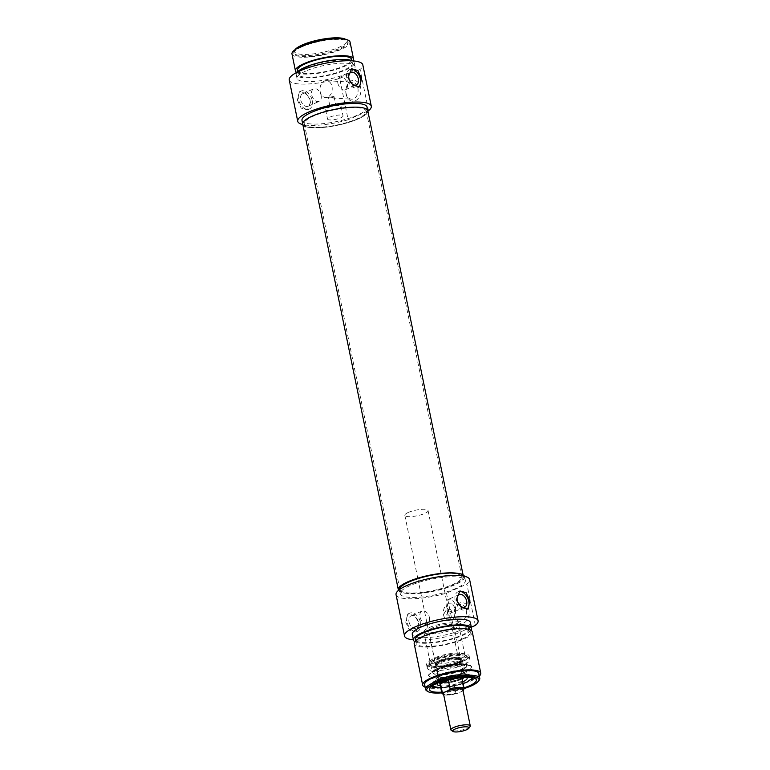 <?xml version="1.0" encoding="UTF-8"?>
<svg xmlns="http://www.w3.org/2000/svg" width="770" height="770" viewBox="0 0 770 770"><rect width="100%" height="100%" fill="white"/><g stroke="black" fill="none" stroke-linecap="round" stroke-linejoin="round"><path stroke-width="0.58" stroke-dasharray="3.85 2.89" d="M350.61 69.319A9.885 6.391 66.1 0 0 349.619 69.618A9.885 6.391 66.1 0 0 346.808 78.222A9.885 6.391 66.1 0 0 357.617 87.684A9.885 6.391 66.1 0 0 358.579 87.097M312.187 100.427A9.885 6.391 -113.9 0 1 309.376 109.032A9.885 6.391 -113.9 0 1 298.558 99.571A9.885 6.391 -113.9 0 1 301.378 90.966A9.885 6.391 -113.9 0 1 312.187 100.427M297.413 100.071L301.195 108.137L307.394 109.908L311.042 100.937L306.046 93.411L299.405 91.832L297.413 100.071M346.057 94.046A10.443 7.546 -86.4 0 0 355.384 100.745A10.443 7.546 -86.4 0 0 360.63 87.607A10.443 7.546 -86.4 0 0 351.312 80.908A10.443 7.546 -86.4 0 0 346.057 94.046M357.886 88.127A8.46 6.122 93.6 0 1 351.447 99.186A8.46 6.122 93.6 0 1 346.077 93.353A8.46 6.122 93.6 0 1 352.516 82.294A8.46 6.122 93.6 0 1 357.886 88.127M301.984 120.409A33.197 8.066 168.4 0 0 322.717 123.681A33.197 8.066 168.4 0 0 357.405 115.173A33.197 8.066 168.4 0 0 367.03 107.059M302.754 124.163A33.197 8.066 -11.6 0 0 312.119 127.733A33.197 8.066 -11.6 0 0 348.406 122.497A33.197 8.066 -11.6 0 0 367.8 110.813A33.197 8.066 -11.6 0 1 358.175 118.936A33.197 8.066 -11.6 0 1 304.805 126.261M297.133 72.216A29.645 7.209 168.4 0 0 296.219 74.632A29.645 7.209 168.4 0 0 314.728 77.549A29.645 7.209 168.4 0 0 345.701 69.955A29.645 7.209 168.4 0 0 354.296 62.707A29.645 7.209 168.4 0 0 352.506 60.849M305.584 71.138A29.645 7.209 168.4 0 0 296.989 78.386A29.645 7.209 168.4 0 0 315.498 81.302A29.645 7.209 168.4 0 0 346.471 73.708A29.645 7.209 168.4 0 0 355.066 66.461A29.645 7.209 168.4 0 0 336.557 63.544A29.645 7.209 168.4 0 0 305.584 71.138M337.876 83.237A6.834 4.418 66.1 0 0 345.355 89.782A6.834 4.418 66.1 0 0 347.308 83.824A6.834 4.418 66.1 0 0 339.83 77.279A6.834 4.418 66.1 0 0 337.876 83.237M321.119 95.413A6.834 4.418 -113.9 0 1 319.165 101.37A6.834 4.418 -113.9 0 1 311.686 94.826A6.834 4.418 -113.9 0 1 313.64 88.868A6.834 4.418 -113.9 0 1 321.119 95.413M310.089 100.293A6.834 4.418 -113.9 0 1 308.144 106.25A6.834 4.418 -113.9 0 1 300.666 99.705A6.834 4.418 -113.9 0 1 302.61 93.748A6.834 4.418 -113.9 0 1 310.089 100.293M333.189 97.492C329.05 98.04 327.683 97.954 329.108 97.241L333.997 96.491L333.189 97.492M329.868 105.875A2.965 0.722 -11.6 0 1 330.07 105.529A2.965 0.722 -11.6 0 1 330.725 105.153A2.965 0.722 -11.6 0 1 335.354 104.441A2.965 0.722 -11.6 0 1 335.681 104.682A2.965 0.722 -11.6 0 1 334.815 105.413A2.965 0.722 -11.6 0 1 331.716 106.173A2.965 0.722 -11.6 0 1 329.868 105.875L328.184 97.684L329.108 97.241M331.995 86.5A8.46 6.122 93.6 0 1 325.556 97.559A8.46 6.122 93.6 0 1 320.185 91.726A8.46 6.122 93.6 0 1 326.624 80.657A8.46 6.122 93.6 0 1 331.995 86.5M329.829 117.146A7.902 1.925 -11.6 0 1 338.088 115.125A7.902 1.925 -11.6 0 1 343.025 115.904A7.902 1.925 -11.6 0 1 340.735 117.839A7.902 1.925 -11.6 0 1 332.467 119.86A7.902 1.925 -11.6 0 1 327.539 119.081A7.902 1.925 -11.6 0 1 329.829 117.146M338.8 108.445A7.902 1.925 168.4 0 0 341.1 106.51A7.902 1.925 168.4 0 0 340.225 105.875A7.902 1.925 168.4 0 0 327.905 107.761A7.902 1.925 168.4 0 0 326.153 108.763A7.902 1.925 168.4 0 0 325.604 109.696A7.902 1.925 168.4 0 0 330.542 110.466A7.902 1.925 168.4 0 0 338.8 108.445M297.384 70.474A27.672 6.728 168.4 0 0 314.661 73.198A27.672 6.728 168.4 0 0 343.564 66.114A27.672 6.728 168.4 0 0 351.592 59.348M306.181 67.471A27.672 6.728 168.4 0 0 298.154 74.228A27.672 6.728 168.4 0 0 315.431 76.952A27.672 6.728 168.4 0 0 344.334 69.868A27.672 6.728 168.4 0 0 352.362 63.102A27.672 6.728 168.4 0 0 335.085 60.387A27.672 6.728 168.4 0 0 306.181 67.471M291.984 53.977A29.645 7.209 168.4 0 0 310.483 56.893A29.645 7.209 168.4 0 0 341.457 49.299A29.645 7.209 168.4 0 0 350.052 42.052M296.719 72.438A29.645 7.209 168.4 0 0 344.931 66.201A29.645 7.209 168.4 0 0 352.978 60.888M295.988 49.097A27.672 6.728 168.4 0 0 294.246 50.81A27.672 6.728 168.4 0 0 293.726 52.639A27.672 6.728 168.4 0 0 310.993 55.363A27.672 6.728 168.4 0 0 339.897 48.279A27.672 6.728 168.4 0 0 347.925 41.513A27.672 6.728 168.4 0 0 346.721 40.04A27.672 6.728 168.4 0 0 344.45 39.145M301.936 46.806A27.672 6.728 168.4 0 0 293.919 53.573A27.672 6.728 168.4 0 0 311.186 56.297A27.672 6.728 168.4 0 0 340.099 49.213A27.672 6.728 168.4 0 0 348.117 42.446A27.672 6.728 168.4 0 0 330.85 39.722A27.672 6.728 168.4 0 0 301.936 46.806M295.006 49.732A26.68 6.487 168.4 0 0 308.154 54.352A26.68 6.487 168.4 0 0 339.031 47.297A26.68 6.487 168.4 0 0 345.605 39.347M289.25 79.974A37.547 9.125 168.4 0 0 339.676 78.434L348.156 119.754A37.547 9.125 -11.6 0 1 302.841 124.586M368.551 110.726L360.071 69.416A37.547 9.125 168.4 0 0 362.814 64.873M367.848 111.034L348.156 119.754M339.676 78.434L360.071 69.416M470.066 726.553A9.885 2.406 -11.6 0 1 467.39 728.314A9.885 2.406 -11.6 0 1 451.326 730.403M462.857 689.843A9.885 2.406 -11.6 0 1 459.988 692.259L449.526 694.973L443.693 694.771M458.506 680.122A11.367 2.762 168.4 0 0 461.759 677.754A11.367 2.762 168.4 0 0 461.798 677.34A11.367 2.762 168.4 0 0 454.704 676.224A11.367 2.762 168.4 0 0 442.837 679.13A11.367 2.762 168.4 0 0 439.535 681.912A11.367 2.762 168.4 0 0 439.737 682.278A11.367 2.762 168.4 0 0 447.399 682.952A11.367 2.762 168.4 0 0 458.506 680.122M458.679 679.332A11.858 2.878 168.4 0 0 462.077 676.859A11.858 2.878 168.4 0 0 462.115 676.426A11.858 2.878 168.4 0 0 454.714 675.261A11.858 2.878 168.4 0 0 442.327 678.303A11.858 2.878 168.4 0 0 438.89 681.2A11.858 2.878 168.4 0 0 439.092 681.585A11.858 2.878 168.4 0 0 447.091 682.278A11.858 2.878 168.4 0 0 458.679 679.332M445.878 680.42L443 681.248M461.971 681.142L454.146 684.607L461.971 681.142L463.713 689.593L463.174 690.69L459.988 692.259A9.885 2.406 -11.6 0 1 449.661 694.79A9.885 2.406 -11.6 0 1 443.491 693.818M408.283 512.454A11.858 2.878 -11.6 0 1 420.67 509.422A11.858 2.878 -11.6 0 1 428.072 510.587A11.858 2.878 -11.6 0 1 424.636 513.484A11.858 2.878 -11.6 0 1 412.248 516.526A11.858 2.878 -11.6 0 1 404.847 515.351A11.858 2.878 -11.6 0 1 408.283 512.454M454.146 684.607L455.878 693.058A11.367 2.762 -11.6 0 1 441.855 693.183M443.655 694.569A10.376 2.522 168.4 0 0 457.784 693.241L455.878 693.058M467.053 681.758A21.743 5.284 168.4 0 0 473.358 676.435A21.743 5.284 168.4 0 0 459.786 674.299A21.743 5.284 168.4 0 0 437.071 679.872A21.743 5.284 168.4 0 0 430.767 685.184A21.743 5.284 168.4 0 0 444.338 687.321A21.743 5.284 168.4 0 0 467.053 681.758M475.35 625.413L466.87 584.093A37.547 9.125 168.4 0 0 469.613 579.56M405.761 622.275L409.534 630.332L415.742 632.103L419.381 623.132L414.385 615.605L407.744 614.027L405.761 622.275M420.526 622.622A9.885 6.391 -113.9 0 1 417.715 631.227A9.885 6.391 -113.9 0 1 406.906 621.765A9.885 6.391 -113.9 0 1 409.717 613.161A9.885 6.391 -113.9 0 1 420.526 622.622M458.949 591.514A9.885 6.391 66.1 0 0 457.967 591.812A9.885 6.391 66.1 0 0 455.147 600.417A9.885 6.391 66.1 0 0 465.956 609.879A9.885 6.391 66.1 0 0 466.918 609.291M454.406 616.241A10.443 7.546 -86.4 0 0 463.723 622.94A10.443 7.546 -86.4 0 0 468.969 609.801A10.443 7.546 -86.4 0 0 459.651 603.103A10.443 7.546 -86.4 0 0 454.406 616.241M466.225 610.321A8.46 6.122 93.6 0 1 459.786 621.38A8.46 6.122 93.6 0 1 454.416 615.548A8.46 6.122 93.6 0 1 460.855 604.488A8.46 6.122 93.6 0 1 466.225 610.321M455.725 588.55A33.197 8.066 -11.6 0 1 421.036 597.048A33.197 8.066 -11.6 0 1 400.304 593.785A33.197 8.066 -11.6 0 1 409.938 585.672A33.197 8.066 -11.6 0 1 444.627 577.163A33.197 8.066 -11.6 0 1 465.35 580.436A33.197 8.066 -11.6 0 1 455.725 588.55M399.495 589.57A33.197 8.066 168.4 0 0 399.534 590.032A33.197 8.066 168.4 0 0 420.266 593.295A33.197 8.066 168.4 0 0 454.945 584.796A33.197 8.066 168.4 0 0 464.579 576.682A33.197 8.066 168.4 0 0 464.435 576.239M470.845 630.187A29.645 7.209 -11.6 0 1 462.905 635.337A29.645 7.209 -11.6 0 1 414.857 641.679M470.345 622.458A29.645 7.209 -11.6 0 1 461.75 629.706A29.645 7.209 -11.6 0 1 430.776 637.3A29.645 7.209 -11.6 0 1 412.268 634.384M409.005 621.9A6.834 4.418 66.1 0 0 416.483 628.445A6.834 4.418 66.1 0 0 418.428 622.487A6.834 4.418 66.1 0 0 410.949 615.942A6.834 4.418 66.1 0 0 409.005 621.9M429.458 617.607A6.834 4.418 -113.9 0 1 427.504 623.565A6.834 4.418 -113.9 0 1 420.035 617.02A6.834 4.418 -113.9 0 1 421.979 611.062A6.834 4.418 -113.9 0 1 429.458 617.607M446.225 605.432A6.834 4.418 66.1 0 0 453.703 611.977A6.834 4.418 66.1 0 0 455.647 606.019A6.834 4.418 66.1 0 0 448.169 599.474A6.834 4.418 66.1 0 0 446.225 605.432M455.32 609.638A8.46 6.122 93.6 0 1 448.891 620.697A8.46 6.122 93.6 0 1 443.52 614.864A8.46 6.122 93.6 0 1 449.95 603.805A8.46 6.122 93.6 0 1 455.32 609.638M462.308 639.013A27.672 6.728 -11.6 0 1 433.404 646.097A27.672 6.728 -11.6 0 1 416.137 643.374A27.672 6.728 -11.6 0 1 424.155 636.607A27.672 6.728 -11.6 0 1 453.068 629.523A27.672 6.728 -11.6 0 1 470.335 632.247A27.672 6.728 -11.6 0 1 462.308 639.013M469.565 628.493A27.672 6.728 -11.6 0 1 461.538 635.26A27.672 6.728 -11.6 0 1 432.634 642.344A27.672 6.728 -11.6 0 1 415.357 639.62M447.351 613.161A2.965 2.146 -86.4 0 0 449.237 615.211A2.965 2.146 -86.4 0 0 451.49 611.332A2.965 2.146 -86.4 0 0 449.603 609.291A2.965 2.146 -86.4 0 0 447.351 613.161M448.525 611.149L446.485 615.038L444.386 612.978L446.85 609.118L448.525 611.149M479.335 676.089A29.645 7.209 -11.6 0 1 472.154 680.41A29.645 7.209 -11.6 0 1 425.136 687.215M472.27 631.852A29.645 7.209 -11.6 0 1 463.675 639.1A29.645 7.209 -11.6 0 1 432.702 646.684A29.645 7.209 -11.6 0 1 414.193 643.768M479.258 680.083A27.672 6.728 -11.6 0 1 471.76 685.021A27.672 6.728 -11.6 0 1 426.782 690.854M478.815 673.558A27.672 6.728 -11.6 0 1 470.788 680.324A27.672 6.728 -11.6 0 1 441.884 687.408A27.672 6.728 -11.6 0 1 424.617 684.684M464.108 688.563A26.68 6.487 -11.6 0 1 441.788 692.885M432.471 686.879A21.743 5.284 168.4 0 0 467.092 681.941A21.743 5.284 168.4 0 0 472.462 678.668M473.146 677.812A21.743 5.284 168.4 0 0 473.396 676.628A21.743 5.284 168.4 0 0 473.021 675.925A21.743 5.284 168.4 0 0 458.362 674.645A21.743 5.284 168.4 0 0 437.11 680.054A21.743 5.284 168.4 0 0 430.873 684.578A21.743 5.284 168.4 0 0 430.805 685.367A21.743 5.284 168.4 0 0 431.508 686.359M462.703 681.854A15.313 3.725 168.4 0 0 462.722 681.845A15.313 3.725 168.4 0 1 440.334 685.81M466.447 677.273A15.313 3.725 168.4 0 0 441.576 680.526A15.313 3.725 168.4 0 0 437.447 683.231M439.458 682.441A13.244 3.215 -11.6 0 1 438.823 681.912A13.244 3.215 -11.6 0 1 445.936 677.148A13.244 3.215 -11.6 0 1 460.922 674.895A13.244 3.215 -11.6 0 1 464.666 676.609A13.244 3.215 -11.6 0 1 464.281 677.35M462.125 678.919A13.244 3.215 -11.6 0 1 442.452 683.067A13.244 3.215 -11.6 0 1 439.67 682.538M459.498 675.088A12.647 3.07 168.4 0 0 463.184 672.152A12.647 3.07 168.4 0 0 463.165 671.998A12.647 3.07 168.4 0 0 455.272 670.757A12.647 3.07 168.4 0 0 442.057 673.991A12.647 3.07 168.4 0 0 438.38 677.08A12.647 3.07 168.4 0 0 438.428 677.225A12.647 3.07 168.4 0 0 446.571 678.303A12.647 3.07 168.4 0 0 459.498 675.088M458.679 671.094A12.647 3.07 168.4 0 0 462.347 668.004A12.647 3.07 168.4 0 0 462.327 667.927A12.647 3.07 168.4 0 0 454.3 666.772A12.647 3.07 168.4 0 0 441.229 669.996A12.647 3.07 168.4 0 0 437.553 673.009A12.647 3.07 168.4 0 0 437.562 673.086A12.647 3.07 168.4 0 0 445.464 674.327A12.647 3.07 168.4 0 0 458.679 671.094M457.091 663.22A12.695 3.09 168.4 0 0 460.768 660.111A12.695 3.09 168.4 0 0 452.847 658.87A12.695 3.09 168.4 0 0 439.583 662.113A12.695 3.09 168.4 0 0 435.907 665.222A12.695 3.09 168.4 0 0 443.828 666.464A12.695 3.09 168.4 0 0 457.091 663.22M456.976 662.652A12.695 3.09 168.4 0 0 460.653 659.553A12.695 3.09 168.4 0 0 452.731 658.302A12.695 3.09 168.4 0 0 439.468 661.555A12.695 3.09 168.4 0 0 435.781 664.654A12.695 3.09 168.4 0 0 443.713 665.906A12.695 3.09 168.4 0 0 456.976 662.652M439.064 661.526A13.283 3.224 168.4 0 0 435.194 664.549A13.283 3.224 168.4 0 0 443.087 666.117A13.283 3.224 168.4 0 0 457.38 662.681A13.283 3.224 168.4 0 0 461.153 659.216A13.283 3.224 168.4 0 0 452.519 658.167A13.283 3.224 168.4 0 0 439.064 661.526M460.287 661.863A17.797 4.331 168.4 0 0 465.465 657.58A17.797 4.331 168.4 0 0 454.464 655.751A17.797 4.331 168.4 0 0 435.743 660.323A17.797 4.331 168.4 0 0 430.594 664.741A17.797 4.331 168.4 0 0 441.816 666.416A17.797 4.331 168.4 0 0 460.287 661.863M433.962 660.208A20.376 4.957 168.4 0 0 428.072 664.597A20.376 4.957 168.4 0 0 439.699 667.292A20.376 4.957 168.4 0 0 462.067 661.979A20.376 4.957 168.4 0 0 467.717 656.454A20.376 4.957 168.4 0 0 454.146 655.106A20.376 4.957 168.4 0 0 433.962 660.208M463.569 664.818A21.743 5.284 -11.6 0 1 440.864 670.381A21.743 5.284 -11.6 0 1 427.292 668.245A21.743 5.284 -11.6 0 1 427.311 667.609A21.743 5.284 -11.6 0 1 433.597 662.932A21.743 5.284 -11.6 0 1 455.128 657.484A21.743 5.284 -11.6 0 1 469.613 658.928A21.743 5.284 -11.6 0 1 469.883 659.495A21.743 5.284 -11.6 0 1 463.569 664.818M462.847 661.286A21.743 5.284 168.4 0 0 469.151 655.973A21.743 5.284 168.4 0 0 455.58 653.836A21.743 5.284 168.4 0 0 432.875 659.399A21.743 5.284 168.4 0 0 426.57 664.712A21.743 5.284 168.4 0 0 440.142 666.849A21.743 5.284 168.4 0 0 462.847 661.286M460.912 661.16A18.923 4.601 168.4 0 0 466.071 655.925A18.923 4.601 168.4 0 0 453.309 654.808A18.923 4.601 168.4 0 0 434.809 659.524A18.923 4.601 168.4 0 0 429.381 663.461A18.923 4.601 168.4 0 0 439.901 666.117A18.923 4.601 168.4 0 0 460.912 661.16M459.738 659.236A17.787 4.322 168.4 0 0 464.897 654.885A17.787 4.322 168.4 0 0 464.589 654.317A17.787 4.322 168.4 0 0 452.596 653.268A17.787 4.322 168.4 0 0 435.214 657.696A17.787 4.322 168.4 0 0 430.112 661.391A17.787 4.322 168.4 0 0 430.055 662.046A17.787 4.322 168.4 0 0 441.152 663.788A17.787 4.322 168.4 0 0 459.738 659.236M453.569 629.196A17.787 4.322 168.4 0 0 458.728 624.845A17.787 4.322 168.4 0 0 447.63 623.094A17.787 4.322 168.4 0 0 429.044 627.646A17.787 4.322 168.4 0 0 423.885 631.997A17.787 4.322 168.4 0 0 434.992 633.749A17.787 4.322 168.4 0 0 453.569 629.196M432.451 627.858A12.849 3.119 168.4 0 0 428.726 631.005A12.849 3.119 168.4 0 0 436.744 632.266A12.849 3.119 168.4 0 0 450.161 628.975A12.849 3.119 168.4 0 0 453.886 625.837A12.849 3.119 168.4 0 0 445.869 624.576A12.849 3.119 168.4 0 0 432.451 627.858M456.87 661.651A12.849 3.119 -11.6 0 1 443.453 664.943A12.849 3.119 -11.6 0 1 435.435 663.673A12.849 3.119 -11.6 0 1 439.16 660.535A12.849 3.119 -11.6 0 1 452.577 657.243A12.849 3.119 -11.6 0 1 460.595 658.514A12.849 3.119 -11.6 0 1 456.87 661.651M463.964 687.87A24.024 5.842 -11.6 0 1 441.643 692.153M471.317 627.194L454.954 634.432A37.547 9.125 -11.6 0 1 413.394 639.87M396.05 594.661A37.547 9.125 168.4 0 0 446.475 593.121L466.87 584.093M446.475 593.121L454.954 634.432M434.829 671.103A22.388 5.438 -11.6 0 1 456.292 665.578A22.388 5.438 -11.6 0 1 471.625 666.666A22.388 5.438 -11.6 0 1 471.808 666.849A22.388 5.438 -11.6 0 1 465.706 673.047A22.388 5.438 -11.6 0 1 440.854 678.899A22.388 5.438 -11.6 0 1 428.409 675.752A22.388 5.438 -11.6 0 1 428.515 675.511A22.388 5.438 -11.6 0 1 434.829 671.103M465.042 671.95A21.743 5.284 168.4 0 0 471.346 666.637A21.743 5.284 168.4 0 0 470.961 665.934A21.743 5.284 168.4 0 0 456.312 664.645A21.743 5.284 168.4 0 0 435.06 670.064A21.743 5.284 168.4 0 0 428.823 674.578A21.743 5.284 168.4 0 0 428.755 675.377A21.743 5.284 168.4 0 0 442.327 677.513A21.743 5.284 168.4 0 0 465.042 671.95M435.108 670.295A21.743 5.284 168.4 0 0 428.967 674.578A21.743 5.284 168.4 0 0 428.803 675.608A21.743 5.284 168.4 0 0 442.375 677.744A21.743 5.284 168.4 0 0 465.09 672.181A21.743 5.284 168.4 0 0 471.394 666.868A21.743 5.284 168.4 0 0 470.826 665.983A21.743 5.284 168.4 0 0 455.946 664.924A21.743 5.284 168.4 0 0 435.108 670.295M431.604 575.209A31.618 7.69 -11.6 0 1 452.933 573.429A31.618 7.69 -11.6 0 1 461.846 576.826A31.618 7.69 -11.6 0 1 443.366 587.953A31.618 7.69 -11.6 0 1 408.822 592.948A31.618 7.69 -11.6 0 1 399.9 589.55A31.618 7.69 -11.6 0 1 400.804 587.067M357.338 107.733A31.618 7.69 -11.6 0 1 366.25 111.13A31.618 7.69 -11.6 0 1 347.78 122.257A31.618 7.69 -11.6 0 1 313.226 127.252A31.618 7.69 -11.6 0 1 304.304 123.845A31.618 7.69 -11.6 0 1 322.784 112.728A31.618 7.69 -11.6 0 1 357.338 107.733M457.38 573.303A33.197 8.066 -11.6 0 1 463.396 576.509A33.197 8.066 -11.6 0 1 443.992 588.193A33.197 8.066 -11.6 0 1 407.715 593.439A33.197 8.066 -11.6 0 1 398.514 590.34M464.118 688.611A11.367 2.762 -11.6 0 1 463.713 689.593M462.192 691.287A10.376 2.522 168.4 0 0 463.011 690.603M431.672 686.243L437.418 680.256L457.929 674.992L469.835 674.953L472.944 677.773M441.345 675.733A14.216 3.455 168.4 0 0 437.341 679.496A14.216 3.455 168.4 0 0 441.229 680.738A14.216 3.455 168.4 0 0 460.951 676.965A14.216 3.455 168.4 0 0 465.08 673.798A14.216 3.455 168.4 0 0 461.057 671.96A14.216 3.455 168.4 0 0 441.345 675.733M440.709 675.829A15.169 3.686 168.4 0 0 436.311 679.515A15.169 3.686 168.4 0 0 445.734 681.036A15.169 3.686 168.4 0 0 461.634 677.148A15.169 3.686 168.4 0 0 466.033 673.413A15.169 3.686 168.4 0 0 456.514 671.95A15.169 3.686 168.4 0 0 440.709 675.829M461.865 677.677A11.868 2.888 -11.6 0 1 459.728 678.822A11.868 2.888 -11.6 0 1 447.601 681.835A11.868 2.888 -11.6 0 1 439.968 680.834A11.868 2.888 -11.6 0 1 443.366 677.793A11.868 2.888 -11.6 0 1 456.033 674.732A11.868 2.888 -11.6 0 1 463.184 676.06A11.868 2.888 -11.6 0 1 462.125 677.494M463.579 677.388L462.655 675.511L455.878 675.271L443.097 678.437C438.505 680.228 438.476 681.681 443 682.826C450.893 682.47 456.649 681.363 460.267 679.515L462.058 678.611M439.737 662.123C443.366 660.275 449.131 659.178 457.034 658.822C461.567 659.957 461.538 661.42 456.937 663.211C453.309 665.059 447.543 666.156 439.641 666.512C435.108 665.376 435.137 663.913 439.737 662.123M456.658 663.798A11.877 2.888 168.4 0 0 460.085 660.824A11.877 2.888 168.4 0 0 452.548 659.746A11.877 2.888 168.4 0 0 440.276 662.768A11.877 2.888 168.4 0 0 436.821 665.607A11.877 2.888 168.4 0 0 444.107 666.859A11.877 2.888 168.4 0 0 456.658 663.798M437.726 668.293A17.287 4.197 168.4 0 0 432.73 672.576A17.287 4.197 168.4 0 0 443.626 674.202A17.287 4.197 168.4 0 0 461.567 669.794A17.287 4.197 168.4 0 0 466.591 665.626A17.287 4.197 168.4 0 0 455.907 663.856A17.287 4.197 168.4 0 0 437.726 668.293M460.267 669.9A15.342 3.735 -11.6 0 1 443.751 673.865A15.342 3.735 -11.6 0 1 434.636 672.056A15.342 3.735 -11.6 0 1 439.102 668.562A15.342 3.735 -11.6 0 1 454.647 664.683A15.342 3.735 -11.6 0 1 464.628 665.896A15.342 3.735 -11.6 0 1 460.267 669.9M463.088 683.587L440.748 687.822M357.617 87.684L359.59 86.808M307.394 109.908L309.376 109.032M296.219 74.632L296.989 78.386M345.355 89.782L356.385 84.902M308.144 106.25L319.165 101.37M325.556 97.559L351.447 99.186M333.997 96.491L335.681 104.682M341.1 106.51L343.025 115.904M297.634 71.697L298.154 74.228M335.354 104.441L340.225 105.875M293.726 52.639L293.919 53.573M294.997 49.752L294.246 50.81M349.619 69.618L351.601 68.742M299.405 91.832L301.378 90.966M354.296 62.707L355.066 66.461M339.83 77.279L350.851 72.399M302.61 93.748L313.64 88.868M326.624 80.657L352.516 82.294M325.604 109.696L327.539 119.081M351.842 60.57L352.362 63.102M330.07 105.529L326.153 108.763M347.925 41.513L348.117 42.446M345.615 39.357L346.721 40.04M461.798 677.34L462.077 676.859M428.072 510.587L462.115 676.426M404.847 515.351L417.821 578.588M417.841 578.684L438.89 681.2M439.737 682.278L439.092 681.585M473.107 677.812L473.396 676.628M467.14 678.081L466.033 673.413C465.956 669.833 449.295 671.556 440.854 675.415C436.783 677.696 435.271 679.063 436.311 679.515L437.129 684.241M438.823 681.912L437.341 679.496C437.687 681.681 453.646 680.362 461.095 676.695C463.617 675.521 464.936 674.559 465.08 673.798L464.666 676.609M463.184 672.152L463.184 676.06L460.556 675.194C454.916 675.011 449.141 676.089 443.222 678.418C437.889 681.373 440.7 680.497 439.968 680.834L438.428 677.225M437.553 673.009L436.821 665.607C437.668 665.732 435.406 666.406 442.067 666.502L449.199 665.569L456.812 663.23L460.085 660.824L462.327 667.927M461.153 659.216L464.628 665.896C464.724 663.894 446.764 665.078 438.794 669.178L434.636 672.056L435.194 664.549M430.594 664.741L432.73 672.576C433.5 677.167 451.692 674.761 461.269 670.593C465.917 668.023 467.688 666.368 466.591 665.626L465.465 657.58M417.715 631.227L415.742 632.103M467.939 609.012L465.956 609.879M400.304 593.785L399.534 590.032M427.504 623.565L416.483 628.445M464.724 607.097L453.703 611.977M448.891 620.697L459.786 621.38M416.137 643.374L415.617 640.842M446.485 615.038L449.237 615.211M473.021 675.925L475.985 679.15M462.347 668.004L463.165 671.998M460.653 659.553L460.768 660.111M428.072 664.597L427.311 667.609M469.151 655.973L469.883 659.495M464.589 654.317L466.071 655.925M458.728 624.845L464.897 654.885M428.726 631.005L435.435 663.673M453.886 625.837L460.595 658.514M423.885 631.997L430.055 662.046M430.112 661.391L429.381 663.461M426.57 664.712L427.292 668.245M467.717 656.454L469.613 658.928M435.781 664.654L435.907 665.222M437.562 673.086L438.38 677.08M463.088 683.606L440.758 687.841M431.537 686.34L430.805 685.367M430.873 684.578L429.419 688.707M446.85 609.118L449.603 609.291M470.335 632.247L469.816 629.716M449.95 603.805L460.855 604.488M459.199 594.594L448.169 599.474M421.979 611.062L410.949 615.942M465.35 580.436L464.579 576.682M459.94 590.937L457.967 591.812M409.717 613.161L407.744 614.027M470.961 665.934L471.808 666.849M428.967 674.578L428.515 675.511M428.823 674.578L428.409 675.752M470.826 665.983L471.625 666.666M366.25 111.13L461.846 576.826M463.059 574.863L463.396 576.509M304.304 123.845L399.9 589.55"/><path stroke-width="1.16" d="M361.582 78.569L359.59 86.818L352.949 85.239L347.953 77.712L351.601 68.742L357.8 70.513L361.582 78.569M358.579 87.097A9.885 6.391 66.1 0 0 360.437 79.079A9.885 6.391 66.1 0 0 350.61 69.319M304.805 126.261A33.197 8.066 -11.6 0 1 302.754 124.163A33.197 8.066 -11.6 0 1 322.158 112.487A33.197 8.066 -11.6 0 1 358.435 107.242A33.197 8.066 -11.6 0 1 367.8 110.813L367.03 107.059A33.197 8.066 168.4 0 0 346.308 103.796A33.197 8.066 168.4 0 0 311.619 112.295A33.197 8.066 168.4 0 0 301.984 120.409L302.754 124.163A33.197 8.066 -11.6 0 1 312.389 116.049A33.197 8.066 -11.6 0 1 347.078 107.55A33.197 8.066 -11.6 0 1 367.8 110.813L463.059 574.863M352.506 60.849A29.645 7.209 168.4 0 0 304.814 67.385A29.645 7.209 168.4 0 0 297.133 72.216M358.329 78.944A6.834 4.418 -113.9 0 1 356.385 84.902A6.834 4.418 -113.9 0 1 348.906 78.357A6.834 4.418 -113.9 0 1 350.851 72.399A6.834 4.418 -113.9 0 1 358.329 78.944M351.842 60.57L351.592 59.348A27.672 6.728 168.4 0 0 334.315 56.624A27.672 6.728 168.4 0 0 305.411 63.708A27.672 6.728 168.4 0 0 297.384 70.474L297.634 71.697M352.978 60.888A29.645 7.209 168.4 0 0 353.526 58.953L350.052 42.052A29.645 7.209 168.4 0 0 331.552 39.135A29.645 7.209 168.4 0 0 300.579 46.729A29.645 7.209 168.4 0 0 291.984 53.977L295.449 70.869A29.645 7.209 168.4 0 0 296.719 72.438M353.526 58.953A29.645 7.209 168.4 0 0 335.017 56.037A29.645 7.209 168.4 0 0 304.044 63.621A29.645 7.209 168.4 0 0 295.449 70.869M344.45 39.145A27.672 6.728 168.4 0 0 301.744 45.873A27.672 6.728 168.4 0 0 295.988 49.097M345.615 39.357L345.605 39.347A26.68 6.487 168.4 0 0 302.235 44.978A26.68 6.487 168.4 0 0 295.006 49.732L294.997 49.752M302.841 124.586A37.547 9.125 -11.6 0 1 297.73 121.285A37.547 9.125 -11.6 0 1 332.669 104.797A37.547 9.125 -11.6 0 1 371.294 106.183A37.547 9.125 -11.6 0 1 368.551 110.726L367.848 111.034M371.294 106.183L362.814 64.873A37.547 9.125 168.4 0 0 324.189 63.486A37.547 9.125 168.4 0 0 289.25 79.974L297.73 121.285M466.61 729.748A8.297 2.021 168.4 0 0 468.853 728.266A8.297 2.021 168.4 0 0 464.772 726.832A8.297 2.021 168.4 0 0 455.157 729.026A8.297 2.021 168.4 0 0 453.116 731.5A8.297 2.021 168.4 0 0 466.61 729.748M453.116 731.5L451.326 730.403A9.885 2.406 -11.6 0 1 450.893 729.873A9.885 2.406 -11.6 0 1 453.761 727.457A9.885 2.406 -11.6 0 1 464.089 724.926A9.885 2.406 -11.6 0 1 470.258 725.898A9.885 2.406 -11.6 0 1 470.066 726.553L468.853 728.266M443.241 681.142L440.517 683.75L442.259 692.201L444.155 692.384L446.359 691.402A9.885 2.406 -11.6 0 1 456.687 688.871A9.885 2.406 -11.6 0 1 462.857 689.843L470.258 725.898M440.517 683.75L448.352 680.285L445.878 680.42M448.352 680.285L450.084 688.736A11.367 2.762 -11.6 0 1 464.118 688.611L461.846 677.542M450.893 729.873L443.491 693.818A9.885 2.406 -11.6 0 1 446.359 691.402L448.573 690.43L450.084 688.736M456.292 599.907L459.94 590.937L466.139 592.707L469.921 600.773L467.939 609.012L461.297 607.434L456.292 599.907M478.093 620.87L469.613 579.56A37.547 9.125 168.4 0 0 446.167 575.864A37.547 9.125 168.4 0 0 406.935 585.479A37.547 9.125 168.4 0 0 396.05 594.661L404.529 635.972A37.547 9.125 -11.6 0 1 415.415 626.79A37.547 9.125 -11.6 0 1 454.647 617.174A37.547 9.125 -11.6 0 1 478.093 620.87A37.547 9.125 -11.6 0 1 475.35 625.413L471.317 627.194M466.918 609.291A9.885 6.391 66.1 0 0 468.776 601.274A9.885 6.391 66.1 0 0 458.949 591.514M464.435 576.239A33.197 8.066 168.4 0 0 442.991 573.496A33.197 8.066 168.4 0 0 409.168 581.908A33.197 8.066 168.4 0 0 399.495 589.57M414.857 641.679A29.645 7.209 -11.6 0 1 413.423 640.014A29.645 7.209 -11.6 0 1 422.027 632.767A29.645 7.209 -11.6 0 1 452.991 625.173A29.645 7.209 -11.6 0 1 471.5 628.089A29.645 7.209 -11.6 0 1 470.845 630.187M413.423 640.014L412.268 634.384A29.645 7.209 -11.6 0 1 420.872 627.136A29.645 7.209 -11.6 0 1 451.836 619.542A29.645 7.209 -11.6 0 1 470.345 622.458L471.5 628.089M457.245 600.552A6.834 4.418 66.1 0 0 464.724 607.097A6.834 4.418 66.1 0 0 466.678 601.139A6.834 4.418 66.1 0 0 459.199 594.594A6.834 4.418 66.1 0 0 457.245 600.552M415.617 640.842L415.357 639.62A27.672 6.728 -11.6 0 1 423.385 632.853A27.672 6.728 -11.6 0 1 452.288 625.769A27.672 6.728 -11.6 0 1 469.565 628.493L469.816 629.716M425.136 687.215A29.645 7.209 -11.6 0 1 422.672 685.079A29.645 7.209 -11.6 0 1 431.277 677.831A29.645 7.209 -11.6 0 1 462.25 670.247A29.645 7.209 -11.6 0 1 480.75 673.163A29.645 7.209 -11.6 0 1 479.335 676.089M422.672 685.079L414.193 643.768A29.645 7.209 -11.6 0 1 422.797 636.521A29.645 7.209 -11.6 0 1 453.771 628.936A29.645 7.209 -11.6 0 1 472.27 631.852L480.75 673.163M441.788 692.885A26.68 6.487 -11.6 0 1 427.899 691.537L426.782 690.854A27.672 6.728 -11.6 0 1 425.579 689.381A27.672 6.728 -11.6 0 1 433.597 682.615A27.672 6.728 -11.6 0 1 462.51 675.531A27.672 6.728 -11.6 0 1 479.777 678.255A27.672 6.728 -11.6 0 1 479.258 680.083L478.497 681.152A26.68 6.487 -11.6 0 1 471.269 685.916A26.68 6.487 -11.6 0 1 464.108 688.563M425.579 689.381L424.617 684.684A27.672 6.728 -11.6 0 1 432.634 677.918A27.672 6.728 -11.6 0 1 461.548 670.834A27.672 6.728 -11.6 0 1 478.815 673.558L479.777 678.255M427.899 691.537A26.68 6.487 -11.6 0 1 434.472 683.596A26.68 6.487 -11.6 0 1 465.35 676.541A26.68 6.487 -11.6 0 1 478.497 681.152M441.643 692.153A24.024 5.842 -11.6 0 1 429.419 688.707A24.024 5.842 -11.6 0 1 436.311 683.712A24.024 5.842 -11.6 0 1 459.786 677.735A24.024 5.842 -11.6 0 1 475.985 679.15A24.024 5.842 -11.6 0 1 469.431 685.8A24.024 5.842 -11.6 0 1 463.964 687.87M472.462 678.668A21.743 5.284 168.4 0 0 473.146 677.812M462.722 681.845A15.313 3.725 168.4 0 0 467.14 678.081A15.313 3.725 168.4 0 0 466.447 677.273M464.281 677.35A13.244 3.215 -11.6 0 1 462.125 678.919M437.447 683.231A15.313 3.725 168.4 0 0 437.129 684.241A15.313 3.725 168.4 0 0 440.334 685.81M431.508 686.359A21.743 5.284 168.4 0 0 432.471 686.879M413.394 639.87A37.547 9.125 -11.6 0 1 404.529 635.972M398.514 590.34A33.197 8.066 -11.6 0 1 398.35 589.868A33.197 8.066 -11.6 0 1 417.754 578.183A33.197 8.066 -11.6 0 1 454.031 572.938A33.197 8.066 -11.6 0 1 457.38 573.303M400.804 587.067A31.618 7.69 -11.6 0 1 431.604 575.209M444.155 692.384A10.376 2.522 168.4 0 0 443.655 694.569M463.011 690.603A10.376 2.522 168.4 0 0 459.575 688.601A10.376 2.522 168.4 0 0 448.573 690.43M439.632 682.384L441.855 693.183A11.367 2.762 -11.6 0 1 442.259 692.201M472.944 677.773L466.851 682.114L463.088 683.587M462.058 678.611L463.579 677.388M440.748 687.822L431.672 686.243M463.174 690.69L464.118 688.611M441.855 693.183L443.693 694.771M463.088 683.606L466.938 682.095L473.107 677.812M440.758 687.841L431.537 686.34M302.754 124.163L398.35 589.868"/></g></svg>
